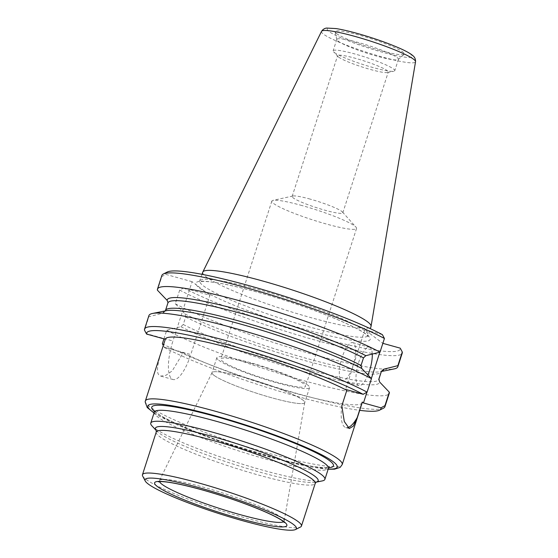 <?xml version="1.0" encoding="UTF-8"?>
<svg xmlns="http://www.w3.org/2000/svg" width="558" height="558" viewBox="0 0 558 558"><rect width="100%" height="100%" fill="white"/><g stroke="black" fill="none" stroke-linecap="round" stroke-linejoin="round"><path stroke-width="0.42" stroke-dasharray="2.79 2.09" d="M302.004 205.553A44.507 5.329 -162.1 0 0 273.036 200.371A44.507 5.329 -162.1 0 0 271.844 201.11A44.507 5.329 -162.1 0 0 326.388 224.023A44.507 5.329 -162.1 0 0 356.548 228.466A44.507 5.329 -162.1 0 0 356.011 227.169A44.507 5.329 -162.1 0 0 302.004 205.553M310.178 199.108A26.624 3.188 -162.1 0 0 292.852 196.011A26.624 3.188 -162.1 0 0 292.141 196.451A26.624 3.188 -162.1 0 0 324.763 210.164A26.624 3.188 -162.1 0 0 342.807 212.821A26.624 3.188 -162.1 0 0 342.486 212.04A26.624 3.188 -162.1 0 0 310.178 199.108M251.023 363.391A44.507 5.329 17.9 0 1 305.568 386.303A44.507 5.329 17.9 0 1 261.576 377.696A44.507 5.329 17.9 0 1 220.863 358.947A44.507 5.329 17.9 0 1 251.023 363.391M353.521 343.003A19.893 6.403 105.5 0 0 352.782 342.633A19.893 6.403 105.5 0 0 341.629 358.864A19.893 6.403 105.5 0 0 341.384 380.584A19.893 6.403 105.5 0 0 342.117 380.954A19.893 6.403 105.5 0 0 353.27 364.723A19.893 6.403 105.5 0 0 353.521 343.003M367.966 374.969A19.893 6.403 -74.5 0 1 358.808 385.599A19.893 6.403 -74.5 0 1 358.069 385.229A19.893 6.403 -74.5 0 1 358.32 363.509A19.893 6.403 -74.5 0 1 369.473 347.278A19.893 6.403 -74.5 0 1 370.212 347.648A19.893 6.403 -74.5 0 1 372.27 354.079M165.342 339.145A103.425 12.388 17.9 0 0 165.308 339.264C159.958 355.739 154.427 372.144 159.49 375.478L160.781 376.099L165.942 375.304L172.213 370.875L183.164 352.789L164.171 347.139L190.78 354.539A32.587 10.497 -74.5 0 1 173.015 379.51A32.587 10.497 -74.5 0 1 172.931 341.015L146.322 333.607M362.177 402.723A103.425 12.388 17.9 0 1 291.625 392.267A103.425 12.388 17.9 0 1 183.164 352.789M164.408 347.571A123.116 14.745 -162.1 0 0 359.722 410.332M164.171 347.139L163.299 345.486M162.371 343.728A126.296 15.129 -162.1 0 0 288.221 390.977A126.296 15.129 -162.1 0 0 383.479 408.198M163.933 338.88L166.723 330.238L180.89 326.688L183.247 324.505L185.688 316.958L185.012 313.931L175.282 303.733L179.697 290.083L183.673 287.914L209.941 295.217L190.78 354.539M341.81 405.861A32.587 10.497 105.5 0 0 345.8 427.581A32.587 10.497 105.5 0 0 347.711 427.588M382.39 334.64L364.876 329.764L382.725 343.289L379.859 352.175M371.349 378.519L366.92 392.225M364.876 329.764L345.604 389.421M151.985 425.914A91.491 10.958 -162.1 0 0 154.378 428.014A91.491 10.958 -162.1 0 0 239.682 463.328A91.491 10.958 -162.1 0 0 322.259 480.912M142.667 476.058A83.533 10.009 -162.1 0 0 145.757 479.203A83.533 10.009 -162.1 0 0 227.197 512.551A83.533 10.009 -162.1 0 0 300.483 527.031M213.937 375.297A48.699 5.831 -162.1 0 0 264.604 395.713A48.699 5.831 -162.1 0 0 304.731 402.527A48.699 5.831 -162.1 0 0 302.778 400.016A48.699 5.831 -162.1 0 0 252.9 379.838A48.699 5.831 -162.1 0 0 212.054 372.598A48.699 5.831 -162.1 0 0 213.937 375.297A48.727 5.838 -162.1 0 0 264.213 395.601A48.727 5.838 -162.1 0 0 304.731 402.632A48.727 5.838 -162.1 0 0 302.806 400.023A48.727 5.838 -162.1 0 0 252.502 379.712A48.727 5.838 -162.1 0 0 211.991 372.681A48.727 5.838 -162.1 0 0 213.916 375.29M218.771 360.259A48.727 5.838 -162.1 0 0 269.075 380.57A48.727 5.838 -162.1 0 0 309.585 387.601A48.727 5.838 -162.1 0 0 307.66 384.992A48.727 5.838 -162.1 0 0 257.357 364.681A48.727 5.838 -162.1 0 0 216.846 357.65A48.727 5.838 -162.1 0 0 218.771 360.259M209.941 295.217L205.776 292.064A91.589 10.972 -162.1 0 1 196.249 284.845L205.776 292.064A91.589 10.972 -162.1 0 0 318.527 333.084A91.589 10.972 -162.1 0 0 364.799 333.259A91.589 10.972 -162.1 0 0 257.942 292.266A91.589 10.972 -162.1 0 0 196.249 284.845L192.091 281.692L172.931 341.015M167.979 302.659L165.398 310.98L163.041 313.157L148.874 316.714L144.515 330.203M192.091 281.692L165.824 274.39L161.841 276.559L157.433 290.209M166.723 330.238A126.296 15.129 -162.1 0 0 299.66 379.517A126.296 15.129 -162.1 0 0 389.275 393.257M175.282 303.733A126.296 15.129 -162.1 0 0 295.831 349.42A126.296 15.129 -162.1 0 0 394.206 368.901M179.697 290.083A126.296 15.129 -162.1 0 0 312.633 339.362A126.296 15.129 -162.1 0 0 402.241 353.102M183.673 287.914A123.116 14.745 -162.1 0 0 316.756 336.83A123.116 14.745 -162.1 0 0 400.239 348.164M338.65 57.139A26.624 3.188 -162.1 0 0 370.226 69.422A26.624 3.188 -162.1 0 0 387.503 72.533A26.624 3.188 -162.1 0 0 388.263 72.08A26.624 3.188 -162.1 0 0 363.914 60.864A26.624 3.188 -162.1 0 0 337.597 55.709A26.624 3.188 -162.1 0 0 337.953 56.525A26.624 3.188 -162.1 0 0 338.65 57.139M202.756 272.171A88.408 10.588 -162.1 0 0 206.251 276.908A88.408 10.588 -162.1 0 0 297.512 313.749A88.408 10.588 -162.1 0 0 371.014 326.514M167.281 272.018A123.116 14.745 -162.1 0 0 165.824 274.39M161.876 275.464A126.296 15.129 -162.1 0 0 161.841 276.559M148.909 315.619A126.296 15.129 -162.1 0 0 148.874 316.714M334.409 52.536A32.385 3.878 -162.1 0 0 364.604 65.035A32.385 3.878 -162.1 0 0 393.829 71.257A32.385 3.878 -162.1 0 0 394.764 70.706A32.385 3.878 -162.1 0 0 393.481 68.969A32.385 3.878 -162.1 0 0 360.056 55.479A32.385 3.878 -162.1 0 0 333.133 50.799A32.385 3.878 -162.1 0 0 333.565 51.789A32.385 3.878 -162.1 0 0 334.409 52.536M338.099 41.125A32.385 3.878 -162.1 0 0 370.456 54.293A32.385 3.878 -162.1 0 0 398.293 59.525A32.385 3.878 -162.1 0 0 398.447 59.294A32.385 3.878 -162.1 0 0 397.17 57.558A32.385 3.878 -162.1 0 0 363.739 44.061A32.385 3.878 -162.1 0 0 336.816 39.388A32.385 3.878 -162.1 0 0 336.809 39.667A32.385 3.878 -162.1 0 0 338.099 41.125M336.565 33.578A36.375 4.359 -162.1 0 0 372.911 48.372A36.375 4.359 -162.1 0 0 404.18 54.252A36.375 4.359 -162.1 0 0 402.918 52.04A36.375 4.359 -162.1 0 0 364.179 36.521A36.375 4.359 -162.1 0 0 335.121 31.945A36.375 4.359 -162.1 0 0 336.565 33.578M145.373 400.965A103.425 12.388 -162.1 0 0 149.467 406.51A103.425 12.388 -162.1 0 0 256.227 449.609A103.425 12.388 -162.1 0 0 342.214 464.542M154.085 412.836A99.45 11.913 -162.1 0 0 238.922 447.844A99.45 11.913 -162.1 0 0 328.209 469.076M154.427 411.427A95.467 11.439 -162.1 0 0 239.068 447.39A95.467 11.439 -162.1 0 0 328.753 467.73M154.301 412.146A91.491 10.958 -162.1 0 0 157.921 417.056A91.491 10.958 -162.1 0 0 252.362 455.182A91.491 10.958 -162.1 0 0 328.425 468.392M156.226 430.469A85.52 10.246 -162.1 0 0 156.533 430.818A85.52 10.246 -162.1 0 0 158.772 432.785A85.52 10.246 -162.1 0 0 238.503 465.79A85.52 10.246 -162.1 0 0 315.702 482.231A85.52 10.246 -162.1 0 0 316.156 482.126M156.233 432.066A83.533 10.009 -162.1 0 0 159.532 436.544A83.533 10.009 -162.1 0 0 245.764 471.357A83.533 10.009 -162.1 0 0 315.214 483.416M283.583 521.73A65.551 7.854 -162.1 0 0 284.189 520.942A65.551 7.854 -162.1 0 0 281.56 517.552A65.551 7.854 -162.1 0 0 203.823 487.315A65.551 7.854 -162.1 0 0 159.448 480.647A65.551 7.854 -162.1 0 0 159.476 481.645M180.89 326.688A113.692 13.622 -162.1 0 0 302.45 371.161A113.692 13.622 -162.1 0 0 379.58 381.965M183.247 324.505A112.102 13.427 -162.1 0 0 301.041 367.715A112.102 13.427 -162.1 0 0 378.826 379.412L378.756 379.831M185.688 316.958A112.102 13.427 -162.1 0 0 303.475 360.168A112.102 13.427 -162.1 0 0 381.26 371.865M185.012 313.931A113.692 13.622 -162.1 0 0 293.382 354.623A113.692 13.622 -162.1 0 0 380.354 371.691A113.692 13.622 -162.1 0 0 381.526 371.384M364.632 330.699A88.408 10.588 -162.1 0 0 259.784 289.923A88.408 10.588 -162.1 0 0 199.876 281.093A88.408 10.588 -162.1 0 0 203.37 285.836A88.408 10.588 -162.1 0 0 294.624 322.677A88.408 10.588 -162.1 0 0 368.127 335.442A88.408 10.588 -162.1 0 0 364.632 330.699M167.916 302.959A112.102 13.427 -162.1 0 0 167.832 303.433M163.041 313.157A113.692 13.622 -162.1 0 1 166.389 310.68L165.105 311.092L165.475 310.506A112.102 13.427 -162.1 0 0 165.398 310.98M410.493 54.147A44.682 5.35 -162.1 0 0 357.504 33.536A44.682 5.35 -162.1 0 0 328.99 31.471A44.682 5.35 -162.1 0 0 381.979 52.082A44.682 5.35 -162.1 0 0 410.493 54.147M321.52 31.387A49.404 5.915 -162.1 0 0 323.438 34.136A49.404 5.915 -162.1 0 0 374.843 54.844A49.404 5.915 -162.1 0 0 415.536 61.75M292.852 196.011L273.036 200.371M342.486 212.04L356.011 227.169M271.844 201.11L220.863 358.947M356.548 228.466L305.568 386.303M342.117 380.954L358.808 385.599M352.782 342.633L369.473 347.278M173.015 379.51L160.774 376.106M345.8 427.581L349.28 428.544M154.029 412.997L159.637 416.303L209.85 437.877L289.867 462.422L328.153 469.236M154.287 410.618L157.363 413.366C162.141 416.784 170.497 421.116 182.445 426.347C199.499 433.733 219.371 441.057 242.067 448.325C267.666 456.423 289.449 462.143 307.416 465.477C315.382 466.906 321.394 467.611 325.454 467.59L329.339 467.158M304.731 402.527L284.189 520.942L284.399 522.539M212.054 372.598L159.448 480.647L158.339 481.819M216.846 357.65L211.991 372.681M309.585 387.601L304.731 402.632M381.637 371.279L380.354 371.691L381.463 371.468M342.807 212.821L388.263 72.08M292.141 196.451L337.597 55.709M202.059 274.334L199.304 281.916L202.763 281.434C212.954 281.392 231.382 285.026 258.061 292.322C288.116 300.643 322.894 312.871 344.718 322.789C354.742 327.337 361.696 331.082 365.588 334.026L368.113 336.439L370.317 328.683M387.503 72.533L393.829 71.257M337.953 56.525L333.565 51.789M336.816 39.388L333.133 50.799M398.447 59.294L394.764 70.706M398.293 59.525L404.18 54.252M336.809 39.667L335.121 31.945"/><path stroke-width="0.84" d="M372.27 354.079A19.893 6.403 -74.5 0 1 367.966 374.969M359.722 410.332A123.116 14.745 -162.1 0 0 379.51 410.193A123.116 14.745 -162.1 0 0 380.968 407.821L363.453 402.953L362.24 402.025L357.225 417.544L353.347 426.089L349.28 428.544L344.286 421.478L341.81 405.861L346.825 390.349L345.604 389.421L363.119 394.297L367.094 392.128A126.296 15.129 -162.1 0 0 234.158 342.842A126.296 15.129 -162.1 0 0 144.55 329.108A126.296 15.129 -162.1 0 0 144.515 330.203L146.552 334.047L165.308 339.264M362.24 402.025A103.425 12.388 17.9 0 1 362.177 402.723L342.214 464.542A103.425 12.388 -162.1 0 0 338.12 458.997A103.425 12.388 -162.1 0 0 215.465 411.288A103.425 12.388 -162.1 0 0 145.373 400.965L145.164 401.886L147.228 407.556L154.029 412.997M145.373 400.965L165.342 339.145A103.425 12.388 17.9 0 1 238.029 350.194A103.425 12.388 17.9 0 1 346.825 390.349M163.299 345.486L162.371 343.728L163.933 338.88M379.51 410.193L383.479 408.198A126.296 15.129 -162.1 0 0 384.915 406.747A126.296 15.129 -162.1 0 0 384.95 405.652L380.968 407.821M347.711 427.588A32.587 10.497 105.5 0 0 357.225 417.544M379.859 352.175L371.349 378.519M366.92 392.225L363.453 402.953M316.128 482.147L322.259 480.912A91.491 10.958 -162.1 0 0 324.889 479.35A91.491 10.958 -162.1 0 0 321.269 474.446A91.491 10.958 -162.1 0 0 226.827 436.321A91.491 10.958 -162.1 0 0 150.765 423.11A91.491 10.958 -162.1 0 0 151.985 425.914L156.233 430.504M295.531 529.521L300.483 527.031A83.533 10.009 -162.1 0 0 301.439 526.075A83.533 10.009 -162.1 0 0 298.132 521.597A83.533 10.009 -162.1 0 0 211.907 486.785A83.533 10.009 -162.1 0 0 142.457 474.725A83.533 10.009 -162.1 0 0 142.667 476.058L145.226 480.975A79.557 9.528 -162.1 0 0 148.17 483.967A79.557 9.528 -162.1 0 0 225.732 515.731A79.557 9.528 -162.1 0 0 295.531 529.521A79.557 9.528 -162.1 0 0 293.292 524.346A79.557 9.528 -162.1 0 0 206.648 489.847A79.557 9.528 -162.1 0 0 145.226 480.975M363.119 394.297A123.116 14.745 -162.1 0 0 230.036 345.381A123.116 14.745 -162.1 0 0 146.552 334.047M367.094 392.128L371.454 378.638L361.73 368.44L361.054 365.413L363.488 357.866L365.846 355.683L380.012 352.133A126.296 15.129 -162.1 0 0 247.075 302.848A126.296 15.129 -162.1 0 0 157.468 289.114A126.296 15.129 -162.1 0 0 157.433 290.209L167.163 300.406L167.979 302.659M380.012 352.133L384.427 338.483L382.39 334.64A123.116 14.745 -162.1 0 0 259.742 288.695A123.116 14.745 -162.1 0 0 167.281 272.018L163.313 274.006A126.296 15.129 -162.1 0 0 161.876 275.464L157.468 289.114M382.858 343.33L400.239 348.164L402.276 352.007L397.868 365.657L383.702 369.208L381.344 371.391L378.903 378.938L379.58 381.965L389.303 392.162L384.95 405.652M384.915 406.747L389.275 393.257A126.296 15.129 -162.1 0 0 389.303 392.162M381.463 371.468L394.206 368.901A126.296 15.129 -162.1 0 0 397.833 366.752A126.296 15.129 -162.1 0 0 397.868 365.657M397.833 366.752L402.241 353.102A126.296 15.129 -162.1 0 0 402.276 352.007M370.317 328.683L371.014 326.514A88.408 10.588 -162.1 0 0 371.056 326.332A88.408 10.588 -162.1 0 0 367.52 321.778A88.408 10.588 -162.1 0 0 276.991 285.152A88.408 10.588 -162.1 0 0 202.826 271.997A88.408 10.588 -162.1 0 0 202.756 272.171L202.059 274.334M384.427 338.483A126.296 15.129 -162.1 0 0 258.57 291.234A126.296 15.129 -162.1 0 0 163.313 274.006M371.454 378.638A126.296 15.129 -162.1 0 0 250.912 332.952A126.296 15.129 -162.1 0 0 152.529 313.463A126.296 15.129 -162.1 0 0 148.909 315.619L144.55 329.108M328.209 469.076A99.45 11.913 -162.1 0 0 333.279 461.745A99.45 11.913 -162.1 0 0 215.339 415.87A99.45 11.913 -162.1 0 0 154.085 412.836M328.753 467.73A95.467 11.439 -162.1 0 0 329.652 460.734A95.467 11.439 -162.1 0 0 216.427 416.7A95.467 11.439 -162.1 0 0 154.427 411.427M329.339 467.158L328.425 468.392A91.491 10.958 -162.1 0 0 324.812 463.482A91.491 10.958 -162.1 0 0 216.309 421.283A91.491 10.958 -162.1 0 0 154.301 412.146L154.287 410.618M316.156 482.126A85.52 10.246 -162.1 0 0 314.775 476.19A85.52 10.246 -162.1 0 0 213.351 436.733A85.52 10.246 -162.1 0 0 156.226 430.469M316.226 482.084L315.214 483.416A83.533 10.009 -162.1 0 0 311.915 478.938A83.533 10.009 -162.1 0 0 212.842 440.401A83.533 10.009 -162.1 0 0 156.233 432.066L142.457 474.725M284.113 521.786A69.492 8.321 -162.1 0 0 201.696 489.736A69.492 8.321 -162.1 0 0 157.349 486.52A69.492 8.321 -162.1 0 0 239.766 518.577A69.492 8.321 -162.1 0 0 284.113 521.786M159.476 481.645A65.551 7.854 -162.1 0 0 161.987 484.288A65.551 7.854 -162.1 0 0 226.478 510.64A65.551 7.854 -162.1 0 0 283.583 521.73M378.756 379.831L378.826 379.412A112.102 13.427 -162.1 0 0 378.903 378.938M378.826 379.412L381.26 371.865A112.102 13.427 -162.1 0 0 381.344 371.391M381.526 371.384A113.692 13.622 -162.1 0 0 383.702 369.208M365.846 355.683A113.692 13.622 -162.1 0 0 244.285 311.211A113.692 13.622 -162.1 0 0 167.163 300.406M363.488 357.866A112.102 13.427 -162.1 0 0 245.701 314.656A112.102 13.427 -162.1 0 0 167.916 302.959L167.986 302.541M361.054 365.413A112.102 13.427 -162.1 0 0 243.267 322.203A112.102 13.427 -162.1 0 0 165.475 310.506L165.105 311.092M361.73 368.44A113.692 13.622 -162.1 0 0 253.353 327.748A113.692 13.622 -162.1 0 0 166.389 310.68L152.529 313.463M413.555 59.204A49.404 5.915 -162.1 0 0 354.965 36.416A49.404 5.915 -162.1 0 0 321.52 31.387C322.789 29.448 324.477 28.339 326.597 28.06L336.104 28.577C341.859 29.497 348.938 31.115 357.329 33.445C373.441 38.007 387.698 43.008 400.079 48.441C405.234 50.736 409.105 52.815 411.699 54.691L413.366 56.086C414.915 57.551 415.64 59.441 415.536 61.75A49.404 5.915 -162.1 0 0 413.555 59.204M328.153 469.236L334.598 469.173L340.164 467.353L342.214 464.542M154.301 412.146L150.765 423.11M328.425 468.392L324.889 479.35M156.191 430.399L156.233 432.066M315.214 483.416L301.439 526.075M284.399 522.539L282.104 520.607C278.316 517.984 271.711 514.657 262.302 510.619C244.181 503.002 224.03 496.069 201.843 489.805C182.752 484.581 169.248 481.84 161.332 481.603L158.339 481.819M381.26 371.865L381.637 371.279M167.916 302.959L165.475 310.506M321.52 31.387L202.826 271.997M415.536 61.75L371.056 326.332"/></g></svg>
